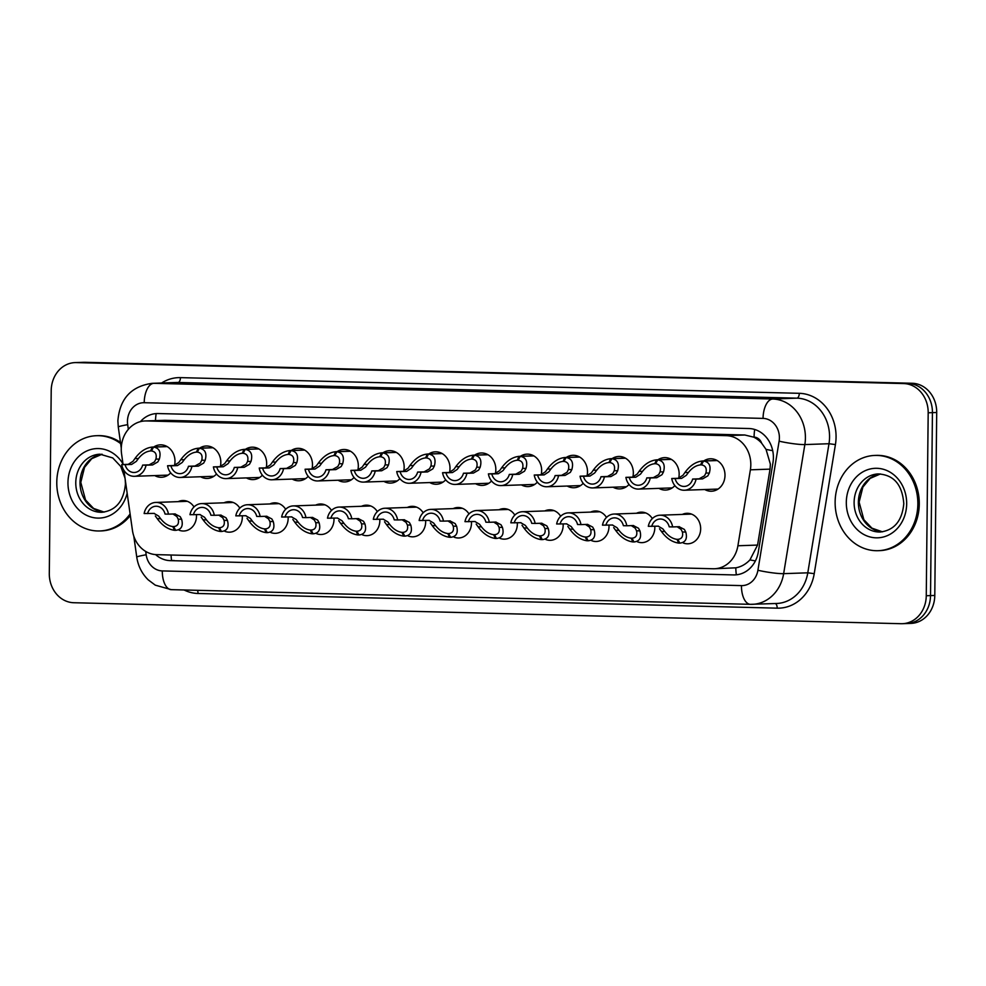 <?xml version="1.0" encoding="UTF-8"?>
<svg xmlns="http://www.w3.org/2000/svg" width="986" height="986" viewBox="0 0 986 986"><rect width="100%" height="100%" fill="white"/><g stroke="black" fill="none" stroke-linecap="round" stroke-linejoin="round"><path stroke-width="1.48" d="M196.448 514.68A15.258 13.237 88 0 1 196.497 516.109A15.258 13.237 88 0 1 183.79 531.01A15.258 13.237 88 0 1 179.156 530.221M242.285 515.838A15.258 13.237 88 0 1 242.334 517.268A15.258 13.237 88 0 1 229.627 532.169A15.258 13.237 88 0 1 224.993 531.38M288.122 516.997A15.258 13.237 88 0 1 288.159 518.426A15.258 13.237 88 0 1 275.464 533.34A15.258 13.237 88 0 1 270.817 532.539M333.958 518.155A15.258 13.237 88 0 1 333.995 519.585A15.258 13.237 88 0 1 321.288 534.498A15.258 13.237 88 0 1 316.654 533.709M379.783 519.326A15.258 13.237 88 0 1 379.832 520.756A15.258 13.237 88 0 1 367.125 535.657A15.258 13.237 88 0 1 362.491 534.868M425.619 520.485A15.258 13.237 88 0 1 425.669 521.914A15.258 13.237 88 0 1 412.961 536.828A15.258 13.237 88 0 1 408.327 536.027M471.456 521.643A15.258 13.237 88 0 1 471.493 523.073A15.258 13.237 88 0 1 458.798 537.986A15.258 13.237 88 0 1 454.164 537.197M517.293 522.802A15.258 13.237 88 0 1 517.33 524.244A15.258 13.237 88 0 1 504.622 539.145A15.258 13.237 88 0 1 499.988 538.356M563.117 523.973A15.258 13.237 88 0 1 563.166 525.402A15.258 13.237 88 0 1 550.459 540.303A15.258 13.237 88 0 1 545.825 539.515M608.954 525.131A15.258 13.237 88 0 1 609.003 526.561A15.258 13.237 88 0 1 596.296 541.474A15.258 13.237 88 0 1 591.662 540.673M654.79 526.29A15.258 13.237 88 0 1 654.827 527.72A15.258 13.237 88 0 1 642.132 542.633A15.258 13.237 88 0 1 637.498 541.844M682.324 514.421A15.258 13.237 88 0 1 686.897 513.312A15.258 13.237 88 0 1 700.664 528.89A15.258 13.237 88 0 1 687.957 543.791A15.258 13.237 88 0 1 683.323 543.003M153.754 447.003A16.22 14.075 88 0 1 160.336 444.846A16.22 14.075 88 0 1 174.99 461.423A16.22 14.075 88 0 1 174.497 465.466M170.701 472.836A16.22 14.075 88 0 1 161.482 477.273A16.22 14.075 88 0 1 154.765 475.585M199.591 448.174A16.22 14.075 88 0 1 206.173 446.005A16.22 14.075 88 0 1 220.827 462.582A16.22 14.075 88 0 1 220.334 466.637M216.526 473.995A16.22 14.075 88 0 1 207.306 478.444A16.22 14.075 88 0 1 200.589 476.743M245.428 449.333A16.22 14.075 88 0 1 252.009 447.176A16.22 14.075 88 0 1 266.664 463.74A16.22 14.075 88 0 1 266.171 467.795M262.362 475.166A16.22 14.075 88 0 1 253.143 479.603A16.22 14.075 88 0 1 246.426 477.914M291.264 450.491A16.22 14.075 88 0 1 297.846 448.334A16.22 14.075 88 0 1 312.488 464.911A16.22 14.075 88 0 1 311.995 468.954M308.199 476.324A16.22 14.075 88 0 1 298.98 480.761A16.22 14.075 88 0 1 292.263 479.073M337.089 451.65A16.22 14.075 88 0 1 343.67 449.493A16.22 14.075 88 0 1 358.325 466.07A16.22 14.075 88 0 1 357.832 470.125M354.036 477.483A16.22 14.075 88 0 1 344.817 481.932A16.22 14.075 88 0 1 338.099 480.231M382.925 452.82A16.22 14.075 88 0 1 389.507 450.664A16.22 14.075 88 0 1 404.161 467.228A16.22 14.075 88 0 1 403.668 471.283M399.86 478.654A16.22 14.075 88 0 1 390.641 483.091A16.22 14.075 88 0 1 383.924 481.402M428.762 453.979A16.22 14.075 88 0 1 435.344 451.822A16.22 14.075 88 0 1 449.998 468.387A16.22 14.075 88 0 1 449.505 472.442M445.697 479.812A16.22 14.075 88 0 1 436.478 484.249A16.22 14.075 88 0 1 429.76 482.561M474.599 455.138A16.22 14.075 88 0 1 481.18 452.981A16.22 14.075 88 0 1 495.822 469.558A16.22 14.075 88 0 1 495.329 473.6M491.533 480.971A16.22 14.075 88 0 1 482.314 485.408A16.22 14.075 88 0 1 475.597 483.719M520.423 456.296A16.22 14.075 88 0 1 527.005 454.139A16.22 14.075 88 0 1 541.659 470.716A16.22 14.075 88 0 1 541.166 474.771M537.37 482.129A16.22 14.075 88 0 1 528.151 486.579A16.22 14.075 88 0 1 521.434 484.878M566.26 457.467A16.22 14.075 88 0 1 572.841 455.31A16.22 14.075 88 0 1 587.496 471.875A16.22 14.075 88 0 1 587.003 475.93M583.194 483.3A16.22 14.075 88 0 1 573.975 487.737A16.22 14.075 88 0 1 567.258 486.049M612.096 458.626A16.22 14.075 88 0 1 618.678 456.469A16.22 14.075 88 0 1 633.332 473.046A16.22 14.075 88 0 1 632.839 477.088M629.031 484.459A16.22 14.075 88 0 1 619.812 488.896A16.22 14.075 88 0 1 613.095 487.207M657.933 459.784A16.22 14.075 88 0 1 664.515 457.627A16.22 14.075 88 0 1 679.157 474.204A16.22 14.075 88 0 1 678.664 478.247M674.868 485.617A16.22 14.075 88 0 1 665.649 490.067A16.22 14.075 88 0 1 658.931 488.366M703.757 460.955A16.22 14.075 88 0 1 710.351 458.786A16.22 14.075 88 0 1 724.993 475.363A16.22 14.075 88 0 1 711.485 491.225A16.22 14.075 88 0 1 704.768 489.524M123.903 470.334L132.444 530.406A28.594 24.823 -92 0 0 156.638 554.65L713.223 568.762A28.594 24.823 -92 0 0 714.517 568.749L735.803 567.825C741.09 566.876 745.798 564.226 749.939 559.9L757.568 545.073L770.029 469.139L770.374 464.184L766.048 449.394L761.636 443.158A9.527 8.27 -92 0 0 754.08 437.143A28.594 14.198 -88.5 0 1 754.684 429.465M714.517 568.749A28.594 24.823 -92 0 0 737.91 545.763L750.383 469.817A28.594 24.823 -92 0 0 750.814 464.862A28.594 24.823 -92 0 0 726.288 435.652L146.359 420.948A28.594 24.823 -92 0 0 145.065 420.96A28.594 24.823 -92 0 0 121.574 453.88L123.077 464.529M754.08 437.143L753.649 437.131A28.594 24.823 88 0 1 761.636 443.158M753.649 437.131L744.787 434.999L164.859 420.307L145.065 420.96M636.488 513.262A15.258 13.237 88 0 1 641.06 512.141A15.258 13.237 88 0 1 652.325 518.587M590.663 512.091A15.258 13.237 88 0 1 595.224 510.982A15.258 13.237 88 0 1 606.489 517.428M544.827 510.933A15.258 13.237 88 0 1 549.399 509.824A15.258 13.237 88 0 1 560.664 516.257M498.99 509.774A15.258 13.237 88 0 1 503.563 508.665A15.258 13.237 88 0 1 514.828 515.099M453.153 508.616A15.258 13.237 88 0 1 457.726 507.494A15.258 13.237 88 0 1 468.991 513.94M407.329 507.445A15.258 13.237 88 0 1 411.889 506.336A15.258 13.237 88 0 1 423.154 512.769M361.492 506.286A15.258 13.237 88 0 1 366.065 505.177A15.258 13.237 88 0 1 377.33 511.611M315.656 505.128A15.258 13.237 88 0 1 320.228 504.006A15.258 13.237 88 0 1 331.493 510.452M269.819 503.969A15.258 13.237 88 0 1 274.391 502.848A15.258 13.237 88 0 1 285.657 509.294M223.995 502.798A15.258 13.237 88 0 1 228.555 501.689A15.258 13.237 88 0 1 239.82 508.123M178.158 501.64A15.258 13.237 88 0 1 182.73 500.531A15.258 13.237 88 0 1 193.995 506.964M75.035 362.601A28.594 24.823 88 0 1 76.341 362.601L903.657 383.566A28.594 24.823 88 0 1 928.183 412.789L926.261 595.741A28.594 24.823 88 0 1 902.437 623.694A28.594 24.823 88 0 1 901.142 623.707L73.814 602.729A28.594 24.823 88 0 1 49.3 573.507L51.21 390.555A28.594 24.823 88 0 1 75.035 362.601L79.299 362.454A28.594 24.823 88 0 1 80.593 362.454L907.921 383.418A28.594 24.823 88 0 1 932.436 412.641L930.525 595.593A28.594 24.823 88 0 1 906.701 623.546L910.965 623.399A28.594 24.823 88 0 0 934.79 595.445L936.7 412.493A28.594 24.823 88 0 0 912.186 383.271L84.858 362.293A28.594 24.823 88 0 0 83.563 362.306L79.299 362.454A28.594 24.823 88 0 1 80.593 362.454L907.921 383.418A28.594 24.823 88 0 1 932.436 412.641L930.525 595.593A28.594 24.823 88 0 1 906.701 623.546A28.594 24.823 88 0 1 905.407 623.546M155.578 554.6A28.594 24.823 -92 0 0 170.356 560.64L733.621 574.924A28.594 24.823 -92 0 0 734.927 574.912A28.594 24.823 -92 0 0 758.32 551.913L772.962 462.693A28.594 24.823 -92 0 0 773.394 457.738A28.594 24.823 -92 0 0 748.879 428.528L158.179 413.553A28.594 24.823 -92 0 0 156.873 413.553A28.594 24.823 -92 0 0 140.394 421.638M717.167 460.548L703.56 461.017C709.316 462.003 711.239 466.021 709.328 473.095L707.825 475.868L702.55 478.9L696.054 479.134A14.297 12.411 -92 0 1 684.42 490.239A14.297 12.411 -92 0 1 671.737 478.518L678.232 478.284L683.015 475.24L684.962 472.467C690.064 465.478 695.894 461.658 702.476 460.992L717.068 460.487L702.365 461.004L700.602 464.874M701.502 464.85L700.689 464.874C696.178 465.281 692.073 467.845 688.351 472.553L686.318 475.314L681.634 478.37L675.139 478.604A10.489 9.096 88 0 0 684.296 486.431A10.489 9.096 88 0 0 692.653 479.048L699.136 478.814L704.522 475.782L705.939 473.009C706.95 468.227 705.471 465.515 701.477 464.899L703.56 461.017M671.737 478.518L675.139 478.604M692.653 479.048L696.054 479.134M658.5 526.167L648.32 526.314A14.297 12.411 -92 0 1 659.942 515.21A14.297 12.411 -92 0 1 672.625 526.931L679.403 526.697M679.12 526.709L684.346 529.408L685.788 532.058C687.55 538.8 685.553 542.497 679.773 543.126L677.85 539.379M679.736 543.064L678.688 543.101C672.132 542.152 666.376 538.257 661.421 531.429L659.523 528.779M677.924 539.379L677.776 539.379C681.77 538.985 683.31 536.52 682.398 531.972L681.03 529.322L677.135 526.77M658.217 526.179L662.838 528.866L664.81 531.516C668.434 536.137 672.489 538.75 676.988 539.354L678.676 539.305M651.721 526.401A10.489 9.096 88 0 1 660.078 519.018A10.489 9.096 88 0 1 669.223 526.844L672.625 526.931M678.688 543.101L676.988 539.354M835.13 502.022A47.661 41.363 88 0 1 874.828 455.433A47.661 41.363 88 0 1 917.855 504.117A47.661 41.363 88 0 1 878.156 550.693A47.661 41.363 88 0 1 835.13 502.022M874.828 455.433L876.246 455.384A47.661 41.363 88 0 1 919.272 504.068A47.661 41.363 88 0 1 879.574 550.644L878.156 550.693M671.343 459.39L657.724 459.858C663.479 460.832 665.402 464.862 663.492 471.924L662 474.697L656.713 477.742L650.218 477.976A14.297 12.411 -92 0 1 638.595 489.081A14.297 12.411 -92 0 1 625.9 477.36L632.396 477.125L637.178 474.069L639.125 471.308C644.228 464.32 650.057 460.499 656.639 459.833L671.232 459.328L656.528 459.833L654.766 463.716M655.665 463.679L654.852 463.716C650.341 464.123 646.237 466.686 642.515 471.394L640.481 474.155L635.797 477.212L629.314 477.446A10.489 9.096 88 0 0 638.46 485.272A10.489 9.096 88 0 0 646.816 477.89L653.311 477.655L658.685 474.623L660.102 471.838C661.125 467.056 659.634 464.357 655.641 463.728L657.724 459.858M625.9 477.36L629.314 477.446M646.816 477.89L650.218 477.976M625.506 458.219L611.887 458.7C617.643 459.673 619.565 463.691 617.655 470.766L616.164 473.539L610.876 476.583L604.381 476.805A14.297 12.411 -92 0 1 592.759 487.922A14.297 12.411 -92 0 1 580.076 476.189L586.559 475.967L591.341 472.91L593.289 470.149C598.391 463.161 604.233 459.328 610.802 458.675L625.395 458.157L610.691 458.675L608.941 462.557M609.841 462.52L609.015 462.545C604.517 462.964 600.4 465.515 596.69 470.236L594.657 472.997L589.973 476.053L583.478 476.275A10.489 9.096 88 0 0 592.623 484.101A10.489 9.096 88 0 0 600.979 476.719L607.475 476.497L612.848 473.453L614.266 470.679C615.289 465.897 613.797 463.198 609.816 462.57L611.887 458.7M580.076 476.189L583.478 476.275M600.979 476.719L604.381 476.805M579.669 457.06L566.05 457.541C571.818 458.515 573.741 462.533 571.831 469.607L570.327 472.38L565.04 475.425L558.557 475.646A14.297 12.411 -92 0 1 546.922 486.751A14.297 12.411 -92 0 1 534.239 475.03L540.735 474.808L545.505 471.752L547.452 468.991C552.554 462.003 558.396 458.17 564.966 457.504L579.558 456.999L564.855 457.516L563.105 461.386M563.179 461.386C558.68 461.793 554.563 464.357 550.854 469.077L548.82 471.838L544.136 474.895L537.641 475.116A10.489 9.096 88 0 0 546.786 482.943A10.489 9.096 88 0 0 555.143 475.56L561.638 475.338L567.024 472.294L568.429 469.521C569.452 464.739 567.973 462.027 563.98 461.411L563.179 461.386M566.05 457.541L563.98 461.411M534.239 475.03L537.641 475.116M555.143 475.56L558.557 475.646M533.833 455.902L520.226 456.37C525.982 457.344 527.904 461.374 525.994 468.436L524.49 471.222L519.215 474.254L512.72 474.488A14.297 12.411 -92 0 1 501.085 485.593A14.297 12.411 -92 0 1 488.403 473.872L494.898 473.637L499.668 470.581L501.627 467.82C506.73 460.832 512.56 457.011 519.141 456.345L533.734 455.84L519.03 456.345L517.268 460.228M517.354 460.228C512.843 460.635 508.739 463.198 505.017 467.906L502.983 470.667L498.3 473.724L491.804 473.958A10.489 9.096 88 0 0 500.962 481.784A10.489 9.096 88 0 0 509.318 474.402L515.801 474.167L521.187 471.135L522.605 468.35C523.615 463.568 522.136 460.869 518.143 460.24L517.354 460.228M520.226 456.37L518.143 460.24M488.403 473.872L491.804 473.958M509.318 474.402L512.72 474.488M612.663 525.008L602.483 525.156A14.297 12.411 -92 0 1 614.105 514.039A14.297 12.411 -92 0 1 626.8 525.772L633.579 525.538M633.283 525.538L638.509 528.25L639.951 530.887C641.713 537.641 639.717 541.326 633.936 541.967L632.014 538.22M633.899 541.906L632.852 541.943C626.295 540.994 620.539 537.099 615.584 530.271L613.686 527.621M632.1 538.208L631.94 538.22C635.945 537.826 637.486 535.361 636.562 530.801L635.206 528.163L631.311 525.612M612.38 525.008L617.002 527.695L618.974 530.357C622.597 534.979 626.652 537.592 631.151 538.196L632.839 538.134M605.885 525.242A10.489 9.096 88 0 1 614.241 517.86A10.489 9.096 88 0 1 623.386 525.686L626.8 525.772M632.852 541.943L631.151 538.196M566.827 523.849L556.646 523.985A14.297 12.411 -92 0 1 568.269 512.88A14.297 12.411 -92 0 1 580.964 524.601L587.742 524.379M587.459 524.379L592.672 527.079L594.127 529.728C595.889 536.47 593.88 540.168 588.1 540.796L586.189 537.05M588.075 540.735L587.027 540.772C580.458 539.823 574.702 535.94 569.748 529.112L567.862 526.45M586.263 537.05L586.103 537.062C590.109 536.667 591.649 534.19 590.725 529.642L589.369 527.005L585.474 524.453M566.543 523.849L571.165 526.536L573.149 529.199C576.761 533.82 580.816 536.433 585.314 537.037L587.003 536.976M560.048 524.071A10.489 9.096 88 0 1 568.404 516.689A10.489 9.096 88 0 1 577.562 524.515L580.964 524.601M587.027 540.772L585.314 537.037M520.99 522.691L510.81 522.827A14.297 12.411 -92 0 1 522.444 511.722A14.297 12.411 -92 0 1 535.127 523.443L541.906 523.221M541.622 523.221L546.848 525.92L548.29 528.57C550.052 535.312 548.043 539.009 542.275 539.638L540.353 535.891M542.238 539.576L541.191 539.613C534.634 538.664 528.878 534.782 523.923 527.954L522.025 525.291M540.427 535.891L540.279 535.891C544.272 535.509 545.813 533.032 544.888 528.484L543.532 525.834L539.638 523.283M520.707 522.691L525.328 525.378L527.313 528.04C530.924 532.65 534.991 535.262 539.478 535.879L541.166 535.817M514.224 522.913A10.489 9.096 88 0 1 522.58 515.53A10.489 9.096 88 0 1 531.725 523.356L535.127 523.443M541.191 539.613L539.478 535.879M130.103 513.952A47.661 41.363 88 0 1 99.808 530.961A47.661 41.363 88 0 1 56.781 482.29A47.661 41.363 88 0 1 96.48 435.701A47.661 41.363 88 0 1 120.637 443.589M96.48 435.701L97.897 435.652A47.661 41.363 88 0 1 120.465 442.394M130.325 515.505A47.661 41.363 88 0 1 101.238 530.912L99.808 530.961M487.996 454.731L474.389 455.212C480.145 456.185 482.068 460.215 480.157 467.278L478.666 470.051L473.379 473.095L466.883 473.317A14.297 12.411 -92 0 1 455.261 484.434A14.297 12.411 -92 0 1 442.566 472.701L449.061 472.479L453.843 469.422L455.791 466.661C460.893 459.673 466.723 455.852 473.305 455.187L487.897 454.669L473.194 455.187L471.431 459.069M472.331 459.032L471.518 459.069C467.007 459.476 462.902 462.04 459.18 466.748L457.147 469.509L452.463 472.565L445.98 472.787A10.489 9.096 88 0 0 455.125 480.626A10.489 9.096 88 0 0 463.482 473.231L469.977 473.009L475.351 469.965L476.768 467.191C477.791 462.409 476.3 459.71 472.306 459.082L474.389 455.212M442.566 472.701L445.98 472.787M463.482 473.231L466.883 473.317M442.172 453.572L428.553 454.053C434.308 455.027 436.231 459.045 434.321 466.119L432.829 468.892L427.542 471.937L421.047 472.158A14.297 12.411 -92 0 1 409.424 483.276A14.297 12.411 -92 0 1 396.742 471.542L403.225 471.32L408.007 468.264L409.954 465.503C415.057 458.515 420.899 454.682 427.468 454.028L442.061 453.511L427.357 454.028L425.607 457.898M426.507 457.874L425.681 457.898C421.182 458.305 417.066 460.869 413.356 465.589L411.31 468.35L406.639 471.407L400.143 471.628A10.489 9.096 88 0 0 409.289 479.455A10.489 9.096 88 0 0 417.645 472.072L424.14 471.85L429.514 468.806L430.931 466.033C431.954 461.251 430.463 458.552 426.482 457.923L428.553 454.053M396.742 471.542L400.143 471.628M417.645 472.072L421.047 472.158M396.335 452.414L382.716 452.894C388.484 453.868 390.407 457.886 388.496 464.961L386.993 467.734L381.705 470.766L375.222 471A14.297 12.411 -92 0 1 363.587 482.105A14.297 12.411 -92 0 1 350.905 470.384L357.4 470.149L362.17 467.105L364.117 464.332C369.22 457.344 375.062 453.523 381.631 452.857L396.224 452.352L381.52 452.87L379.77 456.74M380.67 456.715L379.844 456.74C375.346 457.147 371.229 459.71 367.519 464.418L365.486 467.179L360.802 470.236L354.307 470.47A10.489 9.096 88 0 0 363.452 478.296A10.489 9.096 88 0 0 371.808 470.914L378.304 470.679L383.677 467.647L385.095 464.874C386.118 460.092 384.626 457.381 380.645 456.764L382.716 452.894M350.905 470.384L354.307 470.47M371.808 470.914L375.222 471M475.166 521.52L464.985 521.668A14.297 12.411 -92 0 1 476.608 510.551A14.297 12.411 -92 0 1 489.29 522.284L496.069 522.05M495.785 522.05L501.011 524.762L502.453 527.399C504.216 534.153 502.219 537.838 496.439 538.479L494.516 534.732M496.402 538.418L495.354 538.455C488.797 537.506 483.041 533.611 478.087 526.783L476.189 524.133M494.59 534.732L494.442 534.732C498.435 534.338 499.976 531.873 499.064 527.313L497.696 524.675L493.801 522.124M474.882 521.52L479.504 524.219L481.476 526.869C485.1 531.491 489.155 534.104 493.641 534.708L495.342 534.659M468.387 521.754A10.489 9.096 88 0 1 476.743 514.372A10.489 9.096 88 0 1 485.888 522.198L489.29 522.284M495.354 538.455L493.641 534.708M429.329 520.361L419.149 520.509A14.297 12.411 -92 0 1 430.771 509.392A14.297 12.411 -92 0 1 443.466 521.126L450.245 520.891M449.949 520.891L455.175 523.603L456.617 526.241C458.379 532.995 456.382 536.68 450.602 537.321L448.679 533.574M450.565 537.247L449.517 537.284C442.96 536.347 437.205 532.452 432.25 525.624L430.352 522.974M448.766 533.562L448.605 533.574C452.611 533.179 454.152 530.702 453.227 526.154L451.871 523.517L447.977 520.965M429.046 520.361L433.667 523.048L435.639 525.711C439.263 530.332 443.318 532.945 447.817 533.549L449.505 533.488M422.55 520.596A10.489 9.096 88 0 1 430.907 513.201A10.489 9.096 88 0 1 440.052 521.039L443.466 521.126M449.517 537.284L447.817 533.549M383.492 519.203L373.312 519.339A14.297 12.411 -92 0 1 384.934 508.234A14.297 12.411 -92 0 1 397.629 519.955L404.408 519.733M404.124 519.733L409.338 522.432L410.78 525.082C412.555 531.824 410.546 535.521 404.765 536.15L402.855 532.403M404.741 536.088L403.693 536.125C397.124 535.176 391.368 531.294 386.413 524.466L384.528 521.804M402.929 532.403L402.769 532.403C406.774 532.021 408.315 529.544 407.391 524.996L406.035 522.346L402.14 519.807M383.209 519.203L387.831 521.89L389.815 524.552C393.426 529.174 397.481 531.787 401.98 532.391L403.668 532.329M376.714 519.425A10.489 9.096 88 0 1 385.07 512.042A10.489 9.096 88 0 1 394.227 519.869L397.629 519.955M403.693 536.125L401.98 532.391M350.498 451.255L336.892 451.724C342.647 452.697 344.57 456.728 342.66 463.79L341.156 466.563L335.881 469.607L329.386 469.841A14.297 12.411 -92 0 1 317.751 480.946A14.297 12.411 -92 0 1 305.068 469.225L311.564 468.991L316.333 465.934L318.293 463.173C323.383 456.185 329.225 452.364 335.807 451.699L350.4 451.194L335.696 451.699L333.934 455.581M334.833 455.544L334.02 455.581C329.509 455.988 325.405 458.552 321.683 463.26L319.649 466.021L314.965 469.077L308.47 469.311A10.489 9.096 88 0 0 317.628 477.138A10.489 9.096 88 0 0 325.984 469.755L332.467 469.521L337.853 466.489L339.27 463.703C340.281 458.921 338.802 456.222 334.809 455.594L336.892 451.724M305.068 469.225L308.47 469.311M325.984 469.755L329.386 469.841M304.662 450.084L291.055 450.565C296.811 451.539 298.733 455.557 296.823 462.631L295.319 465.404L290.044 468.449L283.549 468.67A14.297 12.411 -92 0 1 271.926 479.788A14.297 12.411 -92 0 1 259.232 468.054L265.727 467.832L270.509 464.776L272.456 462.015C277.559 455.027 283.389 451.206 289.97 450.54L304.563 450.023L289.859 450.54L288.097 454.423M288.997 454.386L288.183 454.41C283.672 454.829 279.568 457.381 275.846 462.101L273.812 464.862L269.129 467.919L262.646 468.14A10.489 9.096 88 0 0 271.791 475.979A10.489 9.096 88 0 0 280.147 468.584L286.643 468.362L292.016 465.318L293.434 462.545C294.457 457.763 292.965 455.064 288.972 454.435L291.055 450.565M259.232 468.054L262.646 468.14M280.147 468.584L283.549 468.67M258.837 448.926L245.218 449.406C250.974 450.38 252.897 454.398 250.986 461.473L249.495 464.246L244.208 467.29L237.712 467.512A14.297 12.411 -92 0 1 226.09 478.617A14.297 12.411 -92 0 1 213.407 466.896L219.89 466.674L224.672 463.617L226.62 460.856C231.722 453.868 237.564 450.035 244.134 449.37L258.726 448.864L244.023 449.382L242.273 453.252M242.346 453.252C237.848 453.659 233.731 456.222 230.021 460.943L227.976 463.703L223.304 466.76L216.809 466.982A10.489 9.096 88 0 0 225.954 474.808A10.489 9.096 88 0 0 234.311 467.426L240.806 467.204L246.18 464.159L247.597 461.386C248.62 456.604 247.129 453.893 243.148 453.277L242.346 453.252M245.218 449.406L243.148 453.277M213.407 466.896L216.809 466.982M234.311 467.426L237.712 467.512M213.001 447.767L199.382 448.236C205.15 449.222 207.072 453.24 205.162 460.302L203.658 463.087L198.371 466.119L191.888 466.353A14.297 12.411 -92 0 1 180.253 477.458A14.297 12.411 -92 0 1 167.571 465.737L174.066 465.503L178.836 462.459L180.783 459.686C185.886 452.697 191.728 448.876 198.297 448.211L212.89 447.706L198.186 448.211L196.436 452.093M196.51 452.093C192.011 452.5 187.895 455.064 184.185 459.772L182.151 462.533L177.468 465.589L170.972 465.823A10.489 9.096 88 0 0 180.118 473.65A10.489 9.096 88 0 0 188.474 466.267L194.969 466.033L200.343 463.001L201.76 460.215C202.783 455.446 201.292 452.734 197.311 452.106L196.51 452.093M199.382 448.236L197.311 452.106M167.571 465.737L170.972 465.823M188.474 466.267L191.888 466.353M167.164 446.609L153.545 447.077C159.313 448.051 161.236 452.081 159.325 459.143L157.822 461.916L152.547 464.961L146.051 465.182A14.297 12.411 -92 0 1 134.416 476.3A14.297 12.411 -92 0 1 121.734 464.566L128.229 464.344L132.999 461.288L134.959 458.527C140.049 451.539 145.891 447.718 152.473 447.052L167.065 446.547L152.362 447.052L150.599 450.935M151.499 450.898L150.685 450.935C146.174 451.341 142.07 453.905 138.348 458.613L136.314 461.374L131.631 464.431L125.136 464.652A10.489 9.096 88 0 0 134.293 472.491A10.489 9.096 88 0 0 142.65 465.096L149.132 464.874L154.519 461.842L155.936 459.057C156.947 454.275 155.468 451.576 151.474 450.947L153.545 447.077M121.734 464.566L125.136 464.652M142.65 465.096L146.051 465.182M337.656 518.044L327.475 518.18A14.297 12.411 -92 0 1 339.11 507.075A14.297 12.411 -92 0 1 351.792 518.796L358.571 518.574M358.288 518.574L363.514 521.274L364.956 523.923C366.718 530.665 364.709 534.363 358.941 534.991L357.018 531.244M358.904 534.93L357.856 534.967C351.299 534.018 345.544 530.135 340.577 523.295L338.691 520.645M357.092 531.244L356.944 531.244C360.938 530.85 362.478 528.385 361.554 523.837L360.198 521.187L356.303 518.636M337.372 518.044L341.994 520.731L343.978 523.381C347.59 528.003 351.657 530.616 356.143 531.232L357.832 531.171M330.889 518.266A10.489 9.096 88 0 1 339.246 510.884A10.489 9.096 88 0 1 348.391 518.71L351.792 518.796M357.856 534.967L356.143 531.232M291.831 516.874L281.651 517.021A14.297 12.411 -92 0 1 293.273 505.904A14.297 12.411 -92 0 1 305.956 517.638L312.735 517.404M312.451 517.404L317.677 520.115L319.119 522.753C320.881 529.507 318.885 533.192 313.104 533.833L311.182 530.086M313.067 533.771L312.02 533.808C305.463 532.859 299.707 528.964 294.752 522.136L292.854 519.486M311.256 530.074L311.108 530.086C315.101 529.692 316.642 527.227 315.73 522.666L314.361 520.029L310.467 517.477M291.548 516.874L296.17 519.56L298.142 522.223C301.765 526.844 305.82 529.457 310.307 530.061L312.007 530M285.053 517.108A10.489 9.096 88 0 1 293.409 509.725A10.489 9.096 88 0 1 302.554 517.551L305.956 517.638M312.02 533.808L310.307 530.061M245.995 515.715L235.814 515.863A14.297 12.411 -92 0 1 247.437 504.746A14.297 12.411 -92 0 1 260.131 516.479L266.91 516.245M266.614 516.245L271.84 518.944L273.282 521.594C275.045 528.348 273.048 532.033 267.268 532.674L265.345 528.915M267.231 532.6L266.183 532.637C259.626 531.688 253.87 527.806 248.916 520.978L247.018 518.316M265.431 528.915L265.271 528.927C269.277 528.533 270.817 526.056 269.893 521.508L268.537 518.87L264.642 516.319M245.711 515.715L250.333 518.402L252.305 521.064C255.929 525.686 259.984 528.299 264.482 528.903L266.171 528.841M239.216 515.949A10.489 9.096 88 0 1 247.572 508.554A10.489 9.096 88 0 1 256.717 516.393L260.131 516.479M266.183 532.637L264.482 528.903M200.158 514.556L189.978 514.692A14.297 12.411 -92 0 1 201.6 503.587A14.297 12.411 -92 0 1 214.295 515.308L221.074 515.086M220.79 515.086L226.004 517.786L227.446 520.435C229.22 527.177 227.211 530.875 221.431 531.503L219.521 527.756M221.406 531.442L220.359 531.479C213.789 530.53 208.034 526.647 203.079 519.819L201.193 517.157M219.595 527.756L219.434 527.756C223.44 527.374 224.981 524.897 224.056 520.349L222.7 517.699L218.806 515.148M199.875 514.556L204.496 517.243L206.481 519.905C210.092 524.515 214.147 527.128 218.645 527.744L220.334 527.683M193.379 514.778A10.489 9.096 88 0 1 201.736 507.396A10.489 9.096 88 0 1 210.893 515.222L214.295 515.308M220.359 531.479L218.645 527.744M154.321 513.386L144.141 513.533A14.297 12.411 -92 0 1 155.776 502.429A14.297 12.411 -92 0 1 168.458 514.15L175.237 513.916M174.953 513.928L180.179 516.627L181.621 519.265C183.384 526.019 181.375 529.716 175.607 530.345L173.684 526.598M175.57 530.283L174.522 530.32C167.965 529.371 162.209 525.476 157.242 518.648L155.357 515.998M173.758 526.598L173.61 526.598C177.603 526.204 179.144 523.739 178.219 519.178L176.864 516.541L172.969 513.989M154.038 513.398L158.66 516.085L160.644 518.735C164.255 523.356 168.323 525.969 172.809 526.573L174.497 526.524M147.555 513.62A10.489 9.096 88 0 1 155.899 506.237A10.489 9.096 88 0 1 165.056 514.063L168.458 514.15M174.522 530.32L172.809 526.573M770.029 469.139L750.383 469.817M736.357 574.813A28.594 14.198 -88.5 0 1 735.803 567.825M749.939 559.9A28.594 3.192 9.3 0 0 755.399 560.911M171.601 560.603A28.594 14.198 -88.5 0 1 171.071 555.019M766.048 449.394A28.594 3.192 9.3 0 0 772.704 450.664M155.492 420.591A28.594 14.198 -88.5 0 1 156.17 413.59M744.787 434.999L726.288 435.652M757.568 545.073L737.91 545.763M164.859 420.307L146.359 420.948M84.858 362.293L76.341 362.601M912.186 383.271L903.657 383.566M936.7 412.493L928.183 412.789M934.79 595.445L926.261 595.741M145.694 551.42L146.174 554.761A19.067 16.54 -92 0 0 162.296 570.919L741.46 585.61A19.067 16.54 -92 0 0 757.914 570.265L779.113 441.173A19.067 16.54 -92 0 0 779.396 437.87A19.067 16.54 -92 0 0 763.053 418.397L144.215 402.707A19.067 16.54 -92 0 0 127.465 421.342A19.067 16.54 -92 0 0 127.687 424.658L128.34 429.304M144.215 402.707A19.067 9.466 91.5 0 1 153.89 383.32L772.716 399.01A38.134 33.093 88 0 1 805.414 437.969A38.134 33.093 88 0 1 804.847 444.575L828.992 443.725A38.134 33.093 -92 0 0 829.559 437.118A38.134 33.093 -92 0 0 796.873 398.159L178.035 382.469A38.134 33.093 -92 0 0 176.297 382.482L152.152 383.332A38.134 33.093 88 0 1 153.89 383.32L178.035 382.469A4.77 2.366 -88.5 0 0 180.45 377.626L799.289 393.315A4.77 2.366 -88.5 0 1 796.873 398.159L772.716 399.01A19.067 9.466 91.5 0 0 763.053 418.397M152.152 383.332C131.163 386.29 119.737 398.788 117.876 420.812L118.283 427.012A19.067 1.159 -8.1 0 1 127.687 424.658M799.289 393.315A42.903 37.221 88 0 1 836.066 437.143A42.903 37.221 88 0 1 835.425 444.575L814.226 573.667A42.903 37.221 88 0 1 777.19 608.165L198.038 593.486A42.903 37.221 88 0 1 184.049 589.973M161.618 382.999A42.903 37.221 88 0 1 180.45 377.626M779.113 441.173A19.067 2.132 9.3 0 0 804.847 444.575L783.648 573.655L807.793 572.817L828.992 443.725L835.425 444.575M757.914 570.265A19.067 2.132 9.3 0 0 783.648 573.655A38.134 33.093 88 0 1 752.454 604.319A38.134 33.093 88 0 1 750.728 604.332A19.067 9.466 91.5 0 1 750.445 604.332L776.611 603.481A38.134 33.093 -92 0 0 807.793 572.817L814.226 573.667M197.459 590.318A4.77 2.366 -88.5 0 1 198.038 593.486M775.218 603.531A4.77 2.366 -88.5 0 1 777.19 608.165M133.776 536.076L136.758 557.115A19.067 1.159 -8.1 0 1 146.174 554.761M162.296 570.919A19.067 9.466 91.5 0 0 171.281 589.653A19.067 9.466 91.5 0 0 171.564 589.653M741.46 585.61A19.067 9.466 91.5 0 0 750.445 604.332L171.281 589.653L155.283 585.154L148.233 579.867C141.922 573.642 138.102 566.063 136.758 557.115M736.222 574.826L733.621 574.924M174.14 560.504L170.356 560.64M699.136 478.814L702.55 478.9M705.939 473.009L709.328 473.095M684.962 472.467L688.351 472.553M678.232 478.284L681.634 478.37M664.81 531.516L661.421 531.429M685.788 532.058L682.398 531.972M854.11 502.33A29.05 25.217 88 0 1 878.316 473.933C892.157 474.821 902.104 482.61 903.792 503.673C902.141 520.781 894.327 530.234 880.35 532.009A29.05 25.217 88 0 1 854.11 502.33M846.308 502.305A34.781 30.172 88 0 1 876.85 468.301A34.781 30.172 88 0 1 906.676 503.834A34.781 30.172 88 0 1 876.123 537.826A34.781 30.172 88 0 1 846.308 502.305M882.433 531.824A29.05 25.217 88 0 1 858.375 502.182A29.05 25.217 88 0 1 880.412 473.958L870.108 478.407L862.886 487.084L859.126 502.108L863.872 519.708L871.932 528.163L882.47 531.824M653.311 477.655L656.713 477.742M660.102 471.838L663.492 471.924M639.125 471.308L642.515 471.394M632.396 477.125L635.797 477.212M607.475 476.497L610.876 476.583M614.266 470.679L617.655 470.766M593.289 470.149L596.69 470.236M586.559 475.967L589.973 476.053M561.638 475.338L565.04 475.425M568.429 469.521L571.831 469.607M547.452 468.991L550.854 469.077M540.735 474.808L544.136 474.895M515.801 474.167L519.215 474.254M522.605 468.35L525.994 468.436M501.627 467.82L505.017 467.906M494.898 473.637L498.3 473.724M618.974 530.357L615.584 530.271M639.951 530.887L636.562 530.801M573.149 529.199L569.748 529.112M594.127 529.728L590.725 529.642M527.313 528.04L523.923 527.954M548.29 528.57L544.888 528.484M125.185 479.344L125.444 483.941C123.792 501.048 115.978 510.501 102.002 512.276A29.05 25.217 88 0 1 75.774 482.598A29.05 25.217 88 0 1 99.968 454.201L112.737 457.935L120.773 466.464L125.025 478.173M127.157 493.234A34.781 30.172 88 0 1 93.769 517.687A34.781 30.172 88 0 1 67.96 482.573A34.781 30.172 88 0 1 89.344 449.973A34.781 30.172 88 0 1 122.991 463.876M104.097 512.091A29.05 25.217 88 0 1 80.026 482.45A29.05 25.217 88 0 1 102.063 454.226M469.977 473.009L473.379 473.095M476.768 467.191L480.157 467.278M455.791 466.661L459.18 466.748M449.061 472.479L452.463 472.565M424.14 471.85L427.542 471.937M430.931 466.033L434.321 466.119M409.954 465.503L413.356 465.589M403.225 471.32L406.639 471.407M378.304 470.679L381.705 470.766M385.095 464.874L388.496 464.961M364.117 464.332L367.519 464.418M357.4 470.149L360.802 470.236M481.476 526.869L478.087 526.783M502.453 527.399L499.064 527.313M435.639 525.711L432.25 525.624M456.617 526.241L453.227 526.154M389.815 524.552L386.413 524.466M410.78 525.082L407.391 524.996M332.467 469.521L335.881 469.607M339.27 463.703L342.66 463.79M318.293 463.173L321.683 463.26M311.564 468.991L314.965 469.077M286.643 468.362L290.044 468.449M293.434 462.545L296.823 462.631M272.456 462.015L275.846 462.101M265.727 467.832L269.129 467.919M240.806 467.204L244.208 467.29M247.597 461.386L250.986 461.473M226.62 460.856L230.021 460.943M219.89 466.674L223.304 466.76M194.969 466.033L198.371 466.119M201.76 460.215L205.162 460.302M180.783 459.686L184.185 459.772M174.066 465.503L177.468 465.589M149.132 464.874L152.547 464.961M155.936 459.057L159.325 459.143M134.959 458.527L138.348 458.613M128.229 464.344L131.631 464.431M343.978 523.381L340.577 523.295M364.956 523.923L361.554 523.837M298.142 522.223L294.752 522.136M319.119 522.753L315.73 522.666M252.305 521.064L248.916 520.978M273.282 521.594L269.893 521.508M206.481 519.905L203.079 519.819M227.446 520.435L224.056 520.349M160.644 518.735L157.242 518.648M181.621 519.265L178.219 519.178M902.437 623.694L906.701 623.546M118.283 427.012L121.266 448.038M684.42 490.239L718.067 489.068M659.942 515.21L691.531 514.1M638.595 489.081L672.23 487.897M592.759 487.922L626.393 486.739M546.922 486.751L580.557 485.58M501.085 485.593L534.732 484.422M614.105 514.039L645.694 512.942M568.269 512.88L599.87 511.771M522.444 511.722L554.033 510.612M102.1 454.238L91.76 458.675L84.537 467.352L80.79 482.376L85.535 499.976L93.584 508.431L104.134 512.091M455.261 484.434L488.896 483.251M409.424 483.276L443.059 482.092M363.587 482.105L397.222 480.934M476.608 510.551L508.197 509.454M430.771 509.392L462.36 508.295M384.934 508.234L416.536 507.124M317.751 480.946L351.398 479.763M271.926 479.788L305.561 478.604M226.09 478.617L259.725 477.446M180.253 477.458L213.888 476.287M134.416 476.3L168.064 475.116M339.11 507.075L370.699 505.966M293.273 505.904L324.862 504.807M247.437 504.746L279.026 503.636M201.6 503.587L233.201 502.478M155.776 502.429L187.365 501.319"/></g></svg>
